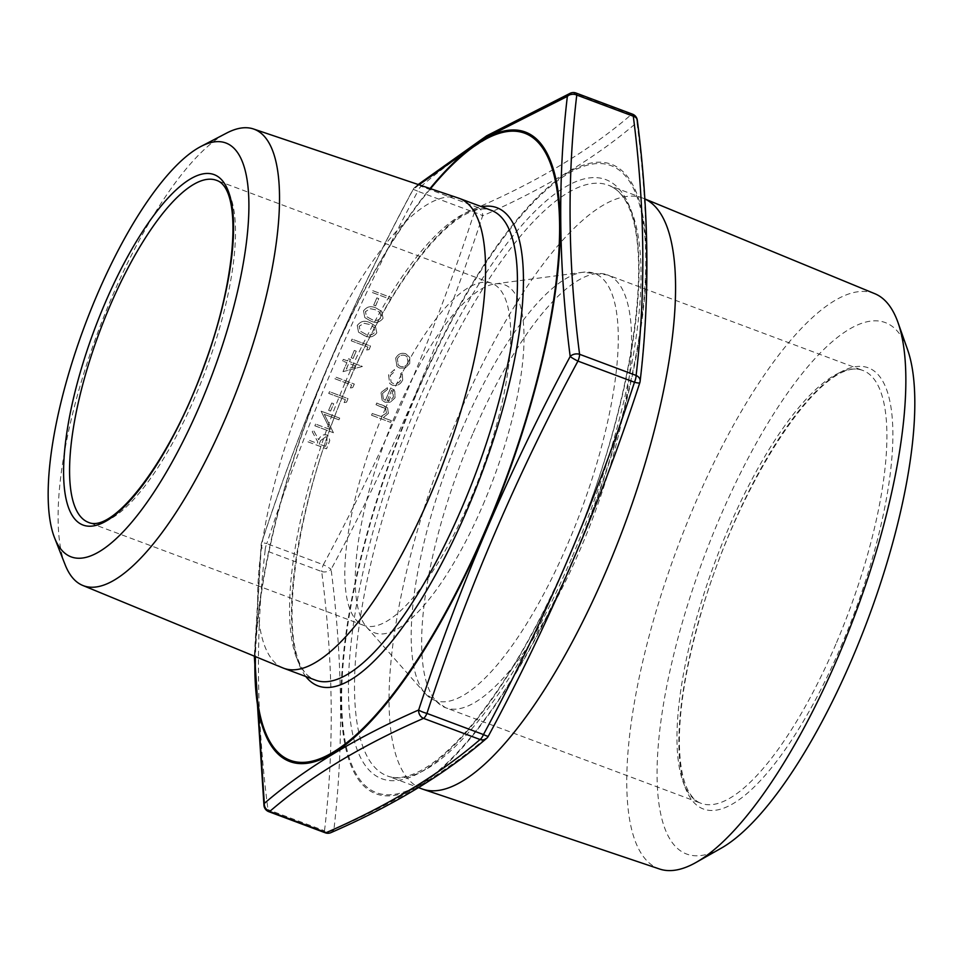 <?xml version="1.0" encoding="UTF-8"?>
<svg xmlns="http://www.w3.org/2000/svg" width="963" height="963" viewBox="0 0 963 963"><rect width="100%" height="100%" fill="white"/><g stroke="black" fill="none" stroke-linecap="round" stroke-linejoin="round"><path stroke-width="0.72" stroke-dasharray="4.82 3.61" d="M390.581 299.324L391.315 297.615L372.717 290.67L371.995 292.367L390.617 299.361L391.339 297.651L372.753 290.706L372.019 292.403L390.617 299.361M373.74 305.187L375.642 305.909L378.772 298.602L376.87 297.892L373.704 305.151L375.642 305.909M363.52 310.953L364.833 317.609L370.562 320.956C375.606 323.484 379.771 322.593 383.069 318.259L381.649 311.338L376.1 308.052C371.008 305.596 366.819 306.559 363.52 310.953L364.796 317.573L370.526 320.908C375.57 323.448 379.735 322.557 383.033 318.223L381.625 311.302L376.064 308.016C370.972 305.56 366.783 306.523 363.484 310.917M357.261 325.554L358.573 332.223L364.303 335.557C369.347 338.097 373.512 337.194 376.81 332.861L375.389 325.939L369.84 322.653C364.748 320.198 360.559 321.161 357.261 325.554L358.537 332.175L364.267 335.521C369.311 338.049 373.475 337.158 376.774 332.825L375.365 325.903L369.804 322.617C364.712 320.161 360.523 321.124 357.225 325.518M366.698 350.002L369.082 349.605L370.586 346.09L351.989 339.145L351.266 340.842L367.95 347.089L366.662 349.966L369.082 349.605M353.072 358.441L356.202 351.134L354.3 350.424L351.17 357.73L353.108 358.477L356.238 351.182L354.336 350.46L351.206 357.767L353.108 358.477M343.033 371.658L362.401 366.47L349.533 361.655L350.472 359.464L348.57 358.754L347.631 360.944L343.334 359.343L342.599 361.041L346.897 362.654L343.033 371.658L362.365 366.434L349.497 361.619L350.436 359.428L348.534 358.718L347.595 360.908L343.297 359.307L342.575 361.005L346.861 362.618L342.997 371.622M352.771 387.535L354.276 384.032L335.69 377.075L334.955 378.772L351.639 385.019L350.388 387.945L352.807 387.571L354.312 384.068L335.726 377.111L334.992 378.808L351.676 385.056L350.424 387.981L352.807 387.571M344.164 402.582L346.548 402.185L348.052 398.67L329.466 391.712L328.732 393.422L345.416 399.657L344.128 402.546L346.548 402.185M328.672 410.346L330.574 411.057L333.704 403.75L331.802 403.04L328.636 410.298L330.574 411.057M315.587 424.093L314.853 425.79L333.451 432.748L324.338 414.367L338.976 419.844L339.71 418.147L321.112 411.189L330.189 429.546L315.551 424.045L314.817 425.754L333.451 432.748M307.967 441.861L326.565 448.806L329.779 440.621L328.648 436.275L326.698 435.023C322.858 434.241 320.21 435.854 318.777 439.874L313.192 429.691L312.289 431.797L317.874 441.981L317.284 443.365L308.702 440.151L307.931 441.824L326.529 448.77L329.743 440.585L328.612 436.239L326.662 434.987C322.822 434.205 320.185 435.818 318.741 439.838L313.156 429.654L312.253 431.761L317.838 441.945L317.248 443.329L308.666 440.115L307.931 441.824M405.242 368.01L409.757 363.569L409.781 357.454L405.76 353.746C401.282 352.542 397.936 354.059 395.697 358.308L396.937 366.373L399.609 368.107L405.242 368.01L409.72 363.533L409.744 357.417L405.724 353.71C401.246 352.506 397.9 354.023 395.661 358.272L396.9 366.325L399.573 368.071L405.206 367.974M402.703 380.024L402.233 372.488L400.764 373.584L400.981 379.53C399.296 382.997 396.672 384.309 393.109 383.467L391.122 382.155L390.256 375.498L394.806 371.357L394.493 369.587L388.583 374.908L389.69 383.479L392.23 385.116C396.949 386.283 400.439 384.586 402.703 380.024L402.233 372.488M382.576 393.422L387.62 389.389L387.499 387.583L380.999 392.591L382.215 400.343L384.995 402.185L390.22 402.281L395.083 397.815L394.794 391.219L393.855 389.955L390.725 387.945L385.405 400.367L383.394 399.031L382.54 393.386L387.583 389.353L387.463 387.547L380.963 392.555L382.179 400.307L384.971 402.149L390.184 402.245L395.047 397.767L394.758 391.183L393.819 389.919L390.701 387.908L385.381 400.331L383.358 398.995L382.54 393.386M371.574 415.234L390.629 422.372L391.363 420.662L383.322 417.653L388.39 413.428L387.608 407.843L376.786 403.064L376.051 404.773L386.139 409.106L385.417 408.481L386.584 413.103L380.963 416.473L372.296 413.536L371.537 415.197L390.629 422.372M419.001 184.776L413.007 189.795C351.724 303.514 301.214 421.349 261.491 543.313A7.451 1.264 -161.7 0 1 261.479 543.096A7.451 1.264 -161.7 0 1 266.811 543.601C306.403 422.131 356.731 304.693 417.822 191.264L474.35 212.414C434.758 333.884 384.418 451.322 323.339 564.751L266.811 543.601A7.451 2.299 -69.5 0 0 265.162 550.391L321.69 571.541C333.379 661.978 334.317 748.383 324.507 830.768A7.451 5.718 -173.6 0 0 333.92 829.444C343.635 746.951 342.684 660.257 331.103 569.35C392.278 455.523 442.787 337.688 482.619 215.844C544.841 188.531 596.29 157.402 636.952 122.433C648.749 212.967 649.688 299.674 639.781 382.528C600.093 504.395 549.584 622.23 488.265 736.033C447.542 771.387 396.094 802.528 333.92 829.444A7.451 6.368 -113.9 0 1 330.911 832.634M421.794 788.829A315.358 97.444 110.5 0 1 458.665 415.378A315.358 97.444 110.5 0 1 642.815 198.113A315.358 97.444 110.5 0 1 643.729 198.474A315.358 97.444 110.5 0 1 644.825 198.956M874.825 293.703A307.149 94.904 -69.5 0 0 694.564 504.961A307.149 94.904 -69.5 0 0 659.559 869.011M721.034 848.295A283.688 87.657 110.5 0 1 703.821 557.649A283.688 87.657 110.5 0 1 907.591 349.689M65.147 564.751A243.687 75.295 110.5 0 1 111.925 297.122A243.687 75.295 110.5 0 1 226.678 133.05M283.014 667.973A250.801 77.497 110.5 0 1 313.071 371.249A250.801 77.497 110.5 0 1 458.773 198.197M263.97 805.586A7.451 5.309 173 0 0 267.979 809.618C256.29 719.192 255.351 632.775 265.162 550.391A7.451 5.718 -173.6 0 1 261.142 544.613L254.316 656.14M418.207 184.511L414.74 187.424A7.451 7.451 0 0 0 412.983 189.615A7.451 0.855 -152 0 0 413.007 189.795A7.451 6.777 -130.3 0 1 414.74 187.424A7.451 6.777 -130.3 0 1 421.204 186.316C461.734 151.263 513.002 120.231 575.031 93.218L631.559 114.368C591.029 149.421 539.749 180.454 477.732 207.466A7.451 6.368 -113.9 0 1 482.619 215.844A7.451 1.264 -161.7 0 0 474.35 212.414A7.451 2.299 110.5 0 1 477.732 207.466L421.204 186.316A7.451 2.299 -69.5 0 0 417.822 191.264A7.451 0.855 -152 0 0 412.983 189.615C351.7 303.405 301.202 421.228 261.479 543.096A7.451 7.451 0 0 0 261.142 544.613A7.451 5.718 -173.6 0 1 261.491 543.313L254.629 656.272M570.361 93.194A7.451 6.368 -113.9 0 1 575.031 93.218A7.451 2.299 -69.5 0 1 575.994 93.026M632.522 114.176A7.451 2.299 110.5 0 0 631.559 114.368A7.451 6.777 -130.3 0 1 636.952 122.433A7.451 5.309 173 0 0 637.313 120.255M488.301 736.226A7.451 0.855 -152 0 0 488.265 736.033A7.451 6.777 -130.3 0 1 486.532 738.416M321.69 571.541A7.451 5.309 173 0 0 331.103 569.35A7.451 0.855 -152 0 0 323.339 564.751A7.451 2.299 110.5 0 0 321.69 571.541M390.605 422.336L391.327 420.626L383.286 417.617L388.354 413.392L387.571 407.806L383.683 405.628L376.75 403.028L376.015 404.737L385.417 408.481L386.548 413.067L380.939 416.437L372.296 413.536M372.26 413.5L371.537 415.197M387.126 400.777L391.628 390.244L392.639 391.11L393.41 397.057L390.605 400.163L387.126 400.777L391.664 390.28L392.675 391.147L393.446 397.093L390.641 400.199L387.15 400.813M402.197 372.452L400.728 373.548L400.945 379.494C399.26 382.961 396.636 384.273 393.073 383.43L391.086 382.118L390.22 375.462L394.77 371.321L394.457 369.551L388.546 374.872L389.654 383.443L392.23 385.116M392.194 385.08C396.912 386.247 400.403 384.55 402.666 379.988M408.047 362.907C406.29 366.133 403.702 367.288 400.295 366.361L398.237 365.013L397.322 358.898C399.031 355.66 401.583 354.492 404.99 355.407L407.048 356.743L408.083 362.955C406.326 366.169 403.738 367.324 400.319 366.397L398.273 365.049L397.358 358.934C399.067 355.696 401.619 354.528 405.014 355.443L407.084 356.779L408.083 362.955M325.35 446.363L319.15 444.039L320.619 440.548L325.939 436.696L326.999 437.383L326.878 442.799L325.386 446.399L319.186 444.075L320.655 440.585L325.976 436.733L327.035 437.419L326.914 442.836L325.386 446.399M333.415 432.712L324.302 414.331L338.94 419.808L339.674 418.111L321.076 411.153L330.189 429.546M330.153 429.51L315.551 424.045M330.538 411.02L333.704 403.75L331.802 403.04M331.766 403.003L328.636 410.298M346.511 402.149L348.016 398.634L329.43 391.676L328.696 393.386L345.416 399.657M345.38 399.621L344.128 402.546M346.343 368.985L348.762 363.328L356.84 366.349L346.379 369.022L348.799 363.364L356.876 366.385L346.379 369.022M369.046 349.569L370.55 346.054L351.964 339.096L351.23 340.806L367.95 347.089M367.914 347.053L366.662 349.966M365.013 333.812L360.174 331.067L359.163 326.168L364.098 323.291L369.082 324.326L373.837 327.155L374.896 332.054C372.2 335.305 368.901 335.882 365.013 333.812L360.21 331.103L359.199 326.216L364.134 323.327L369.118 324.362L373.873 327.191L374.92 332.091C372.236 335.341 368.937 335.918 365.049 333.848M371.273 319.21L366.434 316.466L365.422 311.567L370.358 308.69L375.341 309.725L380.096 312.554L381.155 317.453C378.459 320.691 375.161 321.281 371.273 319.21L366.47 316.502L365.459 311.603L370.394 308.726L375.377 309.761L380.132 312.59L381.179 317.489C378.495 320.739 375.197 321.317 371.309 319.247L371.309 319.247M375.606 305.861L378.772 298.602L376.87 297.892M376.834 297.856L373.704 305.151M430.533 188.676A334.751 103.438 -69.5 0 0 329.31 363.87A334.751 103.438 -69.5 0 0 255.448 656.61M305.825 676.52A255.279 78.882 110.5 0 1 347.872 383.551A255.279 78.882 110.5 0 1 481.608 206.72M571.962 561.971A334.751 103.438 110.5 0 1 341.672 701.341A334.751 103.438 110.5 0 1 567.749 173.882A334.751 103.438 110.5 0 1 571.962 561.971M568.471 558.275A319.824 98.828 -69.5 0 0 564.45 187.484A319.824 98.828 -69.5 0 0 348.45 691.434A319.824 98.828 -69.5 0 0 568.471 558.275M571.42 558.648A315.358 97.444 110.5 0 1 387.258 775.913A315.358 97.444 110.5 0 1 424.141 402.45A315.358 97.444 110.5 0 1 608.291 185.197A315.358 97.444 110.5 0 1 571.42 558.648M840.916 646.691A235.526 72.779 -69.5 0 0 837.954 373.644A235.526 72.779 -69.5 0 0 678.891 744.76A235.526 72.779 -69.5 0 0 840.916 646.691M472.664 434.12A231.06 71.394 -69.5 0 0 445.652 707.757A231.06 71.394 -69.5 0 0 593.485 516.361A231.06 71.394 -69.5 0 0 607.593 274.937A231.06 71.394 -69.5 0 0 472.664 434.12M835.896 644.103A231.06 71.394 110.5 0 1 700.968 803.286A231.06 71.394 110.5 0 1 727.98 529.65A231.06 71.394 110.5 0 1 862.908 370.466A231.06 71.394 110.5 0 1 835.896 644.103M461.518 430.461A227.906 70.419 110.5 0 1 582.832 272.276A227.906 70.419 110.5 0 1 580.701 511.582A227.906 70.419 110.5 0 1 425.225 693.516A227.906 70.419 110.5 0 1 461.518 430.461M483.029 504.805A185.763 57.395 -69.5 0 0 495.151 283.868A185.763 57.395 -69.5 0 0 396.275 412.802A185.763 57.395 -69.5 0 0 366.686 627.202A185.763 57.395 -69.5 0 0 483.029 504.805M385.128 409.143A182.609 56.42 110.5 0 1 491.768 283.327A182.609 56.42 110.5 0 1 470.413 499.58A182.609 56.42 110.5 0 1 363.773 625.396A182.609 56.42 110.5 0 1 385.128 409.143M88.548 522.415A182.609 56.42 -69.5 0 0 205.384 371.152A182.609 56.42 -69.5 0 0 216.531 180.346L491.768 283.327L495.151 283.868L582.832 272.276L607.593 274.937L862.908 370.466C821.8 353.445 734.805 488.265 698.705 621.737C686.198 666.757 679.746 705.843 679.372 738.994C679.324 761.757 682.153 778.766 687.859 790.009C691.578 797.123 695.948 801.541 700.968 803.286L445.652 707.757L425.225 693.516L366.686 627.202L363.773 625.396L88.548 522.415M344.935 383.166A250.801 77.497 -69.5 0 0 315.611 680.179C273.48 666.757 290.128 515.614 348.004 383.828C393.783 275.731 458.015 197.319 491.383 210.379A250.801 77.497 -69.5 0 0 344.935 383.166M324.988 832.598A7.451 2.299 -69.5 0 1 324.507 830.768L267.979 809.618A7.451 2.299 110.5 0 0 268.46 811.448A7.451 2.299 110.5 0 0 268.749 811.653M415.222 395.805A336.051 103.835 -69.5 0 0 362.666 784.737A336.051 103.835 -69.5 0 0 572.166 562.248A336.051 103.835 -69.5 0 0 627.166 398.249A336.051 103.835 -69.5 0 0 599.949 162.193A336.051 103.835 -69.5 0 0 415.222 395.805M254.99 656.417A336.051 103.835 110.5 0 1 274.106 527.592A336.051 103.835 110.5 0 1 329.117 363.581A336.051 103.835 110.5 0 1 430.064 188.507M642.815 198.113L608.291 185.197C663.182 205.348 639.914 393.301 568.351 557.998C539.449 624.843 508.464 679.023 475.373 720.541C453.332 747.661 433.422 765.2 415.643 773.145C404.388 778.008 394.926 778.935 387.258 775.913L418.568 787.626M644.825 198.92L643.729 198.474"/><path stroke-width="1.44" d="M254.629 656.272L264.319 803.407C304.946 768.462 356.394 737.321 418.664 709.996C458.448 588.237 508.958 470.401 570.18 356.479A7.451 0.855 -152 0 0 577.944 361.089C516.854 474.506 466.525 591.956 426.934 713.414L483.462 734.564C544.54 621.147 594.881 503.697 634.473 382.239L577.944 361.089A7.451 2.299 -69.5 0 0 579.582 354.288A7.451 5.309 173 0 0 570.18 356.479C558.588 265.644 557.649 178.949 567.351 96.384L485.809 137.637L419.001 184.776M644.825 198.956A315.358 97.444 110.5 0 1 622.88 529.421A315.358 97.444 110.5 0 1 422.721 789.166A315.358 97.444 110.5 0 1 421.794 788.829L418.568 787.626M422.721 789.166L659.559 869.011A307.149 94.904 -69.5 0 0 696.044 862.439A307.149 94.904 -69.5 0 0 838.015 657.091A307.149 94.904 -69.5 0 0 898.022 322.605A307.149 94.904 -69.5 0 0 874.825 293.703L644.825 198.92M898.022 322.605L907.591 349.689A283.688 87.657 110.5 0 1 852.159 658.62A283.688 87.657 110.5 0 1 721.034 848.295L696.044 862.439M96.962 295.172A220.924 68.265 -69.5 0 0 54.554 537.811A220.924 68.265 -69.5 0 0 212.486 373.813A220.924 68.265 -69.5 0 0 201.002 146.424A220.924 68.265 -69.5 0 0 96.962 295.172M201.002 146.424L226.678 133.05A243.687 75.295 110.5 0 1 253.498 128.982A243.687 75.295 110.5 0 1 225.727 417.822A243.687 75.295 110.5 0 1 82.722 585.432A243.687 75.295 110.5 0 1 65.147 564.751L54.554 537.811M253.498 128.982L458.773 198.197A250.801 77.497 110.5 0 1 459.52 198.462A250.801 77.497 110.5 0 1 444.208 460.519A250.801 77.497 110.5 0 1 283.736 668.25A250.801 77.497 110.5 0 1 283.014 667.973L82.722 585.432M423.539 718.362C361.522 745.374 310.242 776.419 269.712 811.472A7.451 6.777 -130.3 0 1 264.319 803.407A7.451 5.309 173 0 0 263.97 805.586A7.451 7.451 0 0 0 268.749 811.653L325.277 832.802A7.451 2.299 -69.5 0 0 326.24 832.622C388.27 805.61 439.537 774.577 480.068 739.512L423.539 718.362A7.451 6.368 -113.9 0 1 418.664 709.996A7.451 1.264 -161.7 0 0 426.934 713.414A7.451 2.299 -69.5 0 1 423.539 718.362M632.522 114.176A7.451 2.299 110.5 0 1 632.811 114.38A7.451 2.299 110.5 0 1 633.293 116.21A7.451 5.309 173 0 1 637.313 120.255A7.451 7.451 0 0 0 632.522 114.176L575.994 93.026A7.451 2.299 -69.5 0 1 576.283 93.23A7.451 2.299 -69.5 0 1 576.765 95.06C566.966 177.457 567.905 263.862 579.582 354.288L636.11 375.438C645.92 293.053 644.981 206.648 633.293 116.21L576.765 95.06A7.451 5.718 -173.6 0 0 567.351 96.384A7.451 6.368 -113.9 0 1 570.361 93.194L486.616 135.843L418.207 184.511M488.301 736.226A7.451 0.855 -152 0 1 483.462 734.564A7.451 2.299 110.5 0 1 480.068 739.512A7.451 6.777 -130.3 0 0 486.532 738.416A7.451 7.451 0 0 0 488.301 736.226C549.572 622.435 600.081 504.6 639.805 382.732A7.451 1.264 -161.7 0 0 639.781 382.528A7.451 5.718 -173.6 0 0 640.13 381.216A7.451 5.718 -173.6 0 0 636.11 375.438A7.451 2.299 110.5 0 1 634.473 382.239A7.451 1.264 -161.7 0 0 639.805 382.732A7.451 7.451 0 0 0 640.13 381.216C650.001 298.217 649.062 211.222 637.313 120.255M486.532 738.416C445.351 773.987 393.47 805.405 330.911 832.634L330.911 832.634A7.451 6.368 -113.9 0 1 326.24 832.622L269.712 811.472A7.451 2.299 110.5 0 1 268.749 811.653M255.448 656.61A334.751 103.438 -69.5 0 0 395.913 690.327A334.751 103.438 -69.5 0 0 558.636 255.436A334.751 103.438 -69.5 0 0 430.533 188.676M481.608 206.72A255.279 78.882 110.5 0 1 481.356 474.41A255.279 78.882 110.5 0 1 305.825 676.52M109.89 306.15A182.609 56.42 -69.5 0 0 88.548 522.415C114.224 533.875 171.667 457.63 204.409 364.845C237.404 276.393 242.291 188.579 216.531 180.346A182.609 56.42 -69.5 0 0 109.89 306.15M104.871 303.562A187.087 57.804 110.5 0 1 233.564 225.667A187.087 57.804 110.5 0 1 107.218 520.441A187.087 57.804 110.5 0 1 104.871 303.562M283.736 668.25L315.611 680.179A250.801 77.497 -69.5 0 0 476.083 472.436A250.801 77.497 -69.5 0 0 491.383 210.379L459.52 198.462M430.064 188.507A336.051 103.835 110.5 0 1 557.384 187.015A336.051 103.835 110.5 0 1 486.05 530.035A336.051 103.835 110.5 0 1 329.478 755.401A336.051 103.835 110.5 0 1 254.99 656.417M324.988 832.598A7.451 2.299 -69.5 0 0 325.277 832.802A7.451 7.451 0 0 0 330.911 832.634M575.994 93.026A7.451 7.451 0 0 0 570.361 93.194M254.316 656.14L263.97 805.586"/></g></svg>
